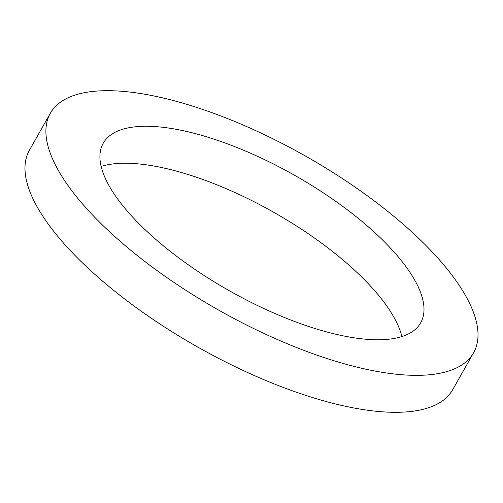 <?xml version="1.0" encoding="UTF-8"?>
<svg xmlns="http://www.w3.org/2000/svg" width="503" height="503" viewBox="0 0 503 503"><rect width="100%" height="100%" fill="white"/><g stroke="black" fill="none" stroke-linecap="round" stroke-linejoin="round"><path stroke-width="0.75" d="M106.63 229.016A243.156 88.415 -150.5 0 1 50.325 113.282A243.156 88.415 -150.5 0 1 201.653 109.069A243.156 88.415 -150.5 0 1 417.283 237.02A243.156 88.415 -150.5 0 1 473.593 352.754A243.156 88.415 -150.5 0 1 322.26 356.967A243.156 88.415 -150.5 0 1 106.63 229.016M145.461 230.016A182.369 66.308 29.5 0 0 307.182 325.982A182.369 66.308 29.5 0 0 420.684 322.819A182.369 66.308 29.5 0 0 378.451 236.02A182.369 66.308 29.5 0 0 216.73 140.054A182.369 66.308 29.5 0 0 103.234 143.217A182.369 66.308 29.5 0 0 145.461 230.016M473.593 352.754L452.675 389.718A243.156 88.415 -150.5 0 1 301.347 393.931A243.156 88.415 -150.5 0 1 85.717 265.98A243.156 88.415 -150.5 0 1 29.407 150.246L50.325 113.282M401.866 336.57A182.369 66.308 29.5 0 0 357.539 272.984A182.369 66.308 29.5 0 0 101.134 166.43"/></g></svg>
